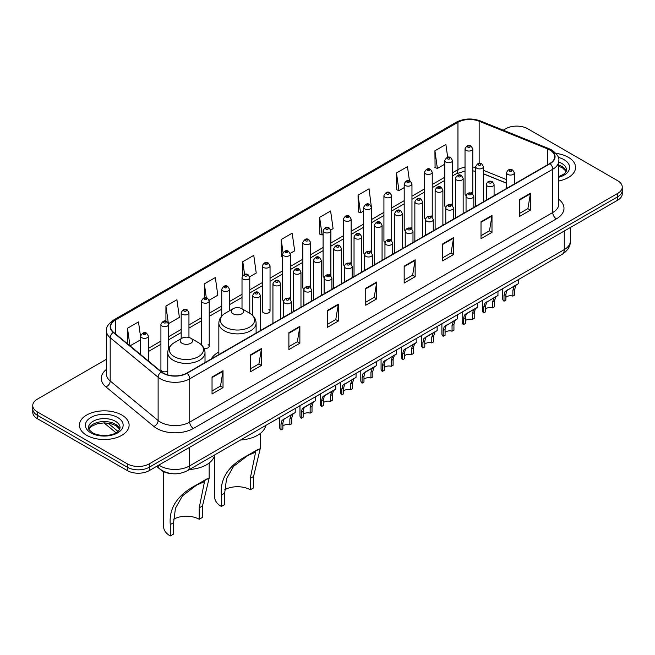 <?xml version="1.0" encoding="UTF-8"?>
<svg xmlns="http://www.w3.org/2000/svg" width="655" height="655" viewBox="0 0 655 655"><rect width="100%" height="100%" fill="white"/><g stroke="black" fill="none" stroke-linecap="round" stroke-linejoin="round"><path stroke-width="0.98" d="M218.844 352.022A27.428 15.835 0 0 0 211.278 358.956M451.377 204.147A3.881 2.243 0 0 1 452.507 205.637L452.515 160.516A3.881 2.243 180 0 1 450.116 162.587A3.881 2.243 180 0 1 445.883 162.104A3.881 2.243 180 0 1 444.753 160.516L444.753 205.736A3.881 2.243 0 0 0 445.842 207.291M432.243 217.345L432.243 172.224A3.881 2.243 180 0 1 429.844 174.296A3.881 2.243 180 0 1 425.611 173.812A3.881 2.243 180 0 1 424.473 172.224L424.473 217.444A3.881 2.243 0 0 0 425.57 218.999M410.824 227.563A3.881 2.243 0 0 1 411.962 229.045L411.962 183.932A3.881 2.243 180 0 1 409.572 186.004A3.881 2.243 180 0 1 405.339 185.512A3.881 2.243 180 0 1 404.2 183.932L404.2 229.144A3.881 2.243 0 0 0 405.298 230.707M390.552 239.263A3.881 2.243 0 0 1 391.69 240.753L391.69 195.632A3.881 2.243 180 0 1 389.291 197.704A3.881 2.243 180 0 1 385.066 197.22A3.881 2.243 180 0 1 383.928 195.632L383.928 240.852A3.881 2.243 0 0 0 385.017 242.407M370.28 250.971A3.881 2.243 0 0 1 371.41 252.453L371.418 207.34A3.881 2.243 180 0 1 369.019 209.412A3.881 2.243 180 0 1 364.794 208.92A3.881 2.243 180 0 1 363.656 207.34L363.656 252.552A3.881 2.243 0 0 0 364.745 254.115M351.145 264.161L351.145 219.048A3.881 2.243 180 0 1 348.747 221.112A3.881 2.243 180 0 1 344.514 220.629A3.881 2.243 180 0 1 343.384 219.048L343.384 264.26A3.881 2.243 0 0 0 344.473 265.815M329.735 274.38A3.881 2.243 0 0 1 330.865 275.861L330.873 230.748A3.881 2.243 180 0 1 328.474 232.82A3.881 2.243 180 0 1 324.241 232.337A3.881 2.243 180 0 1 323.103 230.748L323.103 275.968A3.881 2.243 0 0 0 324.2 277.523M309.455 286.088A3.881 2.243 0 0 1 310.593 287.57L310.593 242.456A3.881 2.243 180 0 1 308.202 244.528A3.881 2.243 180 0 1 303.969 244.037A3.881 2.243 180 0 1 302.831 242.456L302.831 287.668A3.881 2.243 0 0 0 303.928 289.232M289.183 297.788A3.881 2.243 0 0 1 290.321 299.278L290.321 254.156A3.881 2.243 180 0 1 287.922 256.228A3.881 2.243 180 0 1 283.697 255.745A3.881 2.243 180 0 1 282.559 254.156L282.559 299.376A3.881 2.243 0 0 0 283.648 300.932M270.048 311.084L270.048 265.865A3.881 2.243 180 0 1 267.649 267.936A3.881 2.243 180 0 1 263.425 267.453A3.881 2.243 180 0 1 262.287 265.865L262.287 311.084A3.881 2.243 0 0 0 263.425 312.664A3.881 2.243 0 0 0 267.649 313.147A3.881 2.243 0 0 0 270.048 311.084A3.881 2.243 0 0 0 268.91 309.496M168.679 348.485L168.679 324.389A3.881 2.243 180 0 1 166.28 326.46A3.881 2.243 180 0 1 162.055 325.977A3.881 2.243 180 0 1 160.917 324.389L160.917 369.608A3.881 2.243 0 0 0 162.055 371.188A3.881 2.243 0 0 0 167.754 371.058M471.649 192.447A3.881 2.243 0 0 1 472.779 193.929L472.787 148.816A3.881 2.243 180 0 1 470.388 150.887A3.881 2.243 180 0 1 466.163 150.396A3.881 2.243 180 0 1 465.025 148.816L465.025 194.027A3.881 2.243 0 0 0 466.114 195.591M506.593 183.244L483.439 173.886M432.234 217.337A3.881 2.243 0 0 0 431.105 215.855M351.137 264.161A3.881 2.243 0 0 0 350.007 262.671M204.008 348.296A3.881 2.243 0 0 0 209.223 346.192A3.881 2.243 0 0 0 208.085 344.612M172.535 473.729A15.524 8.965 180 0 1 160.901 469.93L156.594 466.376M106.454 359.259L37.294 399.182A15.524 8.965 0 0 0 32.75 405.527L32.75 412.282A15.524 8.965 0 0 0 37.294 418.627L127.324 470.601A15.524 8.965 0 0 0 149.283 470.601L617.706 200.16A15.524 8.965 0 0 0 622.25 193.814L622.25 190.441A15.524 8.965 0 0 1 617.706 196.778A15.524 8.965 0 0 0 622.25 190.441L622.25 187.06A15.524 8.965 0 0 0 617.706 180.723L527.676 128.74A15.524 8.965 0 0 0 505.717 128.74L503.245 130.173M32.75 405.527A15.524 8.965 0 0 0 37.294 411.864L127.324 463.838A15.524 8.965 0 0 0 149.283 463.838L149.283 467.22L617.706 196.778L149.283 467.22A15.524 8.965 0 0 1 127.324 467.22A15.524 8.965 0 0 0 149.283 467.22L149.283 470.601M37.294 411.864L37.294 415.245L127.324 467.22L37.294 415.245A15.524 8.965 0 0 1 32.75 408.9A15.524 8.965 0 0 0 37.294 415.245L37.294 418.627M568.303 157.266A24.841 14.345 0 0 0 555.89 153.376A24.841 14.345 0 0 1 568.303 157.266A24.841 14.345 0 0 1 575.573 167.41A24.841 14.345 0 0 0 568.303 157.266M121.83 415.033A24.841 14.345 0 0 0 94.762 411.921A24.841 14.345 0 0 0 79.427 425.169A24.841 14.345 0 0 0 86.697 435.313A24.841 14.345 0 0 0 113.773 438.424A24.841 14.345 0 0 0 129.109 425.169A24.841 14.345 0 0 0 121.83 415.033A24.841 14.345 0 0 0 94.762 411.921A24.841 14.345 0 0 0 79.427 425.169A24.841 14.345 0 0 0 86.697 435.313A24.841 14.345 0 0 0 113.773 438.424A24.841 14.345 0 0 0 129.109 425.169A24.841 14.345 0 0 0 121.83 415.033M549.815 149.979A16.563 9.563 180 0 1 554.67 156.742A16.563 9.563 180 0 1 549.815 163.496L186.79 373.088A16.563 9.563 180 0 1 161.515 371.811L113.585 332.298A16.563 9.563 180 0 1 110.589 326.812A16.563 9.563 180 0 1 115.444 320.049L457.951 122.305A16.563 9.563 180 0 1 479.157 121.232L547.605 148.906A16.563 9.563 180 0 1 549.815 149.979M550.11 149.807A16.973 9.8 0 0 0 547.842 148.71L479.394 121.036A16.973 9.8 0 0 0 457.657 122.141L115.149 319.886A16.973 9.8 0 0 0 113.249 332.437L161.171 371.95A16.973 9.8 0 0 0 187.084 373.26L550.11 163.668A16.973 9.8 0 0 0 550.11 149.807M212.04 377.067L212.04 393.966L223.019 387.629L223.019 370.722L212.04 377.067M212.04 390.969L220.498 386.082L222.978 371.287A4.143 2.391 -120 0 0 223.019 370.722M220.424 386.131L223.019 387.629M250.464 354.879L250.464 371.778L261.443 365.441L261.443 348.542L250.464 354.879M250.464 368.781L258.921 363.902L261.402 349.099A4.143 2.391 -120 0 0 261.443 348.542M258.848 363.943L261.443 365.441M288.888 332.691L288.888 349.598L299.867 343.261L299.867 326.354L288.888 332.691M288.888 346.601L297.345 341.714L299.826 326.919A4.143 2.391 -120 0 0 299.867 326.354M297.272 341.763L299.867 343.261M327.32 310.511L327.32 327.41L338.299 321.073L338.299 304.174L327.32 310.511M327.32 324.413L335.769 319.534L338.25 304.731A4.143 2.391 -120 0 0 338.299 304.174M335.696 319.575L338.299 321.073M519.44 199.587L519.44 216.486L530.419 210.149L530.419 193.25L519.44 199.587M519.44 213.489L527.897 208.609L530.378 193.806A4.143 2.391 -120 0 0 530.419 193.25M527.824 208.65L530.419 210.149M481.016 221.775L481.016 238.674L491.995 232.337L491.995 215.429L481.016 221.775M481.016 235.677L489.473 230.789L491.954 215.994A4.143 2.391 -120 0 0 491.995 215.429M489.4 230.838L491.995 232.337M442.592 243.955L442.592 260.862L453.571 254.517L453.571 237.618L442.592 243.955M442.592 257.857L451.049 252.977L453.53 238.174A4.143 2.391 -120 0 0 453.571 237.618M450.976 253.018L453.571 254.517M404.168 266.143L404.168 283.042L415.147 276.705L415.147 259.806L404.168 266.143M404.168 280.045L412.625 275.165L415.098 260.363A4.143 2.391 -120 0 0 415.147 259.806M412.552 275.206L415.147 276.705M365.744 288.323L365.744 305.23L376.723 298.893L376.723 281.986L365.744 288.323M365.744 302.225L374.202 297.345L376.674 282.551A4.143 2.391 -120 0 0 376.723 281.986M374.128 297.386L376.723 298.893M558.805 180.968A24.841 14.345 0 0 0 575.573 167.41A24.841 14.345 0 0 1 558.805 180.968M149.283 463.838L617.706 193.397A15.524 8.965 0 0 0 622.25 187.06M209.133 300.227L217.812 295.209L215.331 277.548L204.36 283.885L204.36 297.747M168.581 323.635L179.388 317.397L176.907 299.736L165.928 306.073L165.928 321.196M140.645 337.284L138.483 321.916L127.504 328.253L127.504 343.777M330.775 229.995L333.092 228.652L330.611 210.992L319.632 217.337L319.812 234.138M371.319 206.587L369.035 188.812L358.056 195.149L358.236 211.95M409.449 180.796L407.459 166.624L396.48 172.961L396.66 189.762M447.684 157.282L445.883 144.444L434.912 150.781L435.084 167.582M249.678 276.811L256.236 273.029L253.763 255.368L242.784 261.705L242.784 275.542M290.222 253.403L294.66 250.84L292.187 233.18L281.208 239.517L281.38 256.318M282.559 256.76L281.208 256.252M281.208 239.517L283.034 252.527M319.632 217.337L322.113 234.998L323.103 234.416M322.113 234.998L319.632 234.072M358.056 195.149L360.537 212.81L363.656 211.008M360.537 212.81L358.056 211.884M396.48 172.961L398.96 190.621L404.2 187.6M398.96 190.621L396.48 189.696M434.912 150.781L437.384 168.441L444.753 164.192M437.384 168.441L434.912 167.516M242.784 261.705L244.569 274.42M204.36 283.885L206.3 297.738M165.928 306.073L168.294 322.915M130.058 345.873L140.645 339.765M127.504 328.253L129.968 345.807M214.701 454.922L214.701 497.178A22.769 13.149 0 0 0 221.374 506.479L221.374 495.065C219.883 478.789 228.308 465.754 246.64 455.97L260.248 448.577L253.575 476.472L253.575 487.885L250.284 489.784A18.111 10.455 0 0 0 224.755 489.735M250.284 489.784L250.284 478.371L255.589 452.179L247.901 455.438L233.565 466.344L226.548 478.723L224.665 493.158L224.665 504.571L221.374 506.479M233.082 313.786A6.214 3.586 0 0 0 241.867 313.786A6.214 3.586 0 0 0 241.867 308.71L249.58 313.164A17.112 9.882 0 0 1 249.58 327.14A17.112 9.882 0 0 1 225.369 327.14A17.112 9.882 0 0 1 225.369 313.164C221.161 315.669 218.983 318.993 218.844 323.144A18.635 10.758 0 0 0 224.297 330.75A18.635 10.758 0 0 0 244.602 333.076A18.635 10.758 0 0 0 256.105 323.144C255.966 318.993 253.796 315.669 249.58 313.164L241.867 308.71A6.214 3.586 0 0 0 233.082 308.71A6.214 3.586 0 0 0 233.082 313.786M240.565 439.988A28.468 16.432 0 0 0 265.774 425.439M258.324 449.224L246.64 455.97L258.324 449.224M163.619 471.641L163.619 526.677A22.769 13.149 0 0 0 170.284 535.97L170.284 524.557C168.802 508.288 177.218 495.254 195.558 485.461L209.158 478.076L202.493 505.963L202.493 517.376L199.194 519.276A18.111 10.455 0 0 0 173.665 519.227M199.194 519.276L199.194 507.862L204.499 481.671L196.811 484.929L182.483 495.843L175.466 508.214L173.583 522.657L173.583 534.071L170.284 535.97M182 343.277A6.214 3.586 0 0 0 190.777 343.277A6.214 3.586 0 0 0 190.777 338.209L198.49 342.663A17.112 9.882 0 0 1 198.49 356.631A17.112 9.882 0 0 1 174.287 356.631A17.112 9.882 0 0 1 174.287 342.663C170.071 345.16 167.893 348.485 167.754 352.636A18.635 10.758 0 0 0 173.215 360.242A18.635 10.758 0 0 0 193.52 362.575A18.635 10.758 0 0 0 205.015 352.636C204.884 348.485 202.706 345.16 198.49 342.663L190.777 338.209A6.214 3.586 0 0 0 182 338.209A6.214 3.586 0 0 0 182 343.277M189.475 469.488A28.468 16.432 0 0 0 214.684 454.93M207.234 478.723L195.558 485.461L207.234 478.723M505.889 297.362A5.175 2.988 180 0 1 512.873 296.093L512.873 290.296L514.134 286.382L515.026 285.547L506.814 290.607L505.889 294.324L505.889 300.121L503.998 301.21A7.762 4.479 180 0 1 502.712 298.745L502.712 288.642M503.998 301.21L503.998 295.421L504.989 291.663L515.657 285.187M518.244 279.677L518.244 283.697L515.968 285.326L514.756 289.207L514.756 295.004L512.873 296.093M506.135 290.689L508.018 289.6L506.135 290.689M485.617 309.062A5.175 2.988 180 0 1 492.593 307.801L492.593 302.004L493.862 298.09L494.754 297.255L486.542 302.315L485.617 306.032L485.617 311.829L483.726 312.918A7.762 4.479 180 0 1 482.44 310.445L482.44 300.342M483.726 312.918L483.726 307.121L484.716 303.371L495.376 296.895M497.964 291.377L497.964 295.405L495.696 297.026L494.484 300.915L494.484 306.712L492.593 307.801M485.863 302.389L487.746 301.3L485.863 302.389M465.345 320.77A5.175 2.988 180 0 1 472.32 319.501L472.32 313.704L473.59 309.79L474.482 308.964L467.465 313.008L466.27 314.015L465.345 317.74L465.345 323.537L463.453 324.626A7.762 4.479 180 0 1 462.168 322.154L462.168 312.05M463.453 324.626L463.453 318.829L464.444 315.071L475.104 308.603M477.692 303.085L477.692 307.105L475.415 308.734L474.212 312.615L474.212 318.412L472.32 319.501M465.59 314.097L467.465 313.008L465.59 314.097M445.064 332.478A5.175 2.988 180 0 1 452.048 331.209L452.048 325.412L453.317 321.499L454.21 320.663L445.998 325.723L445.064 329.44L445.064 335.237L443.181 336.326A7.762 4.479 180 0 1 441.896 333.853L441.896 323.75M443.181 336.326L443.181 330.529L444.164 326.779L454.832 320.303M457.419 314.793L457.419 318.813L455.143 320.442L453.94 324.323L453.94 330.12L452.048 331.209M445.31 325.797L447.193 324.716L445.31 325.797M424.792 344.178A5.175 2.988 180 0 1 431.776 342.917L431.776 337.12L433.045 333.198L433.938 332.372L426.921 336.416L425.725 337.431L424.792 341.149L424.792 346.945L422.909 348.034A7.762 4.479 180 0 1 421.615 345.562L421.615 335.458M422.909 348.034L422.909 342.238L423.891 338.488L434.56 332.011M437.147 326.493L437.147 330.513L434.871 332.142L433.659 336.031L433.659 341.82L431.776 342.917M425.038 337.505L426.921 336.416L425.038 337.505M404.52 355.886A5.175 2.988 180 0 1 411.504 354.617L411.504 348.82L412.765 344.907L413.657 344.072L405.445 349.131L404.52 352.857L404.52 358.645L402.628 359.742A7.762 4.479 180 0 1 401.343 357.27L401.343 347.166M402.628 359.742L402.628 353.946L403.619 350.188L414.279 343.711M416.875 338.201L416.875 342.221L414.599 343.85L413.387 347.731L413.387 353.528L411.504 354.617M404.765 349.213L406.649 348.124L404.765 349.213M384.248 367.594A5.175 2.988 180 0 1 391.223 366.325L391.223 360.528L392.492 356.615L393.385 355.78L385.173 360.839L384.248 364.557L384.248 370.353L382.356 371.442A7.762 4.479 180 0 1 381.071 368.97L381.071 358.866M382.356 371.442L382.356 365.646L383.347 361.896L394.007 355.419M396.594 349.901L396.594 353.929L394.326 355.559L393.115 359.439L393.115 365.236L391.223 366.325M384.493 360.913L386.376 359.832L384.493 360.913M363.975 379.294A5.175 2.988 180 0 1 370.951 378.025L370.951 372.228L372.22 368.315L373.113 367.488L366.096 371.532L364.901 372.539L363.975 376.265L363.975 382.061L362.084 383.15A7.762 4.479 180 0 1 360.799 380.678L360.799 370.574M362.084 383.15L362.084 377.354L363.075 373.596L373.735 367.127M376.322 361.609L376.322 365.629L374.046 367.258L372.842 371.139L372.842 376.936L370.951 378.025M364.221 372.621L366.096 371.532L364.221 372.621M343.695 391.002A5.175 2.988 180 0 1 350.679 389.733L350.679 383.936L351.948 380.023L352.84 379.188L344.628 384.248L343.695 387.965L343.695 393.761L341.812 394.85A7.762 4.479 180 0 1 340.526 392.386L340.526 382.283M341.812 394.85L341.812 389.062L342.794 385.304L353.463 378.827M356.05 373.317L356.05 377.337L353.774 378.967L352.57 382.848L352.57 388.644L350.679 389.733M343.94 384.329L345.824 383.24L343.94 384.329M323.423 402.702A5.175 2.988 180 0 1 330.407 401.441L330.407 395.645L331.676 391.731L332.568 390.896L325.551 394.94L324.356 395.956L323.423 399.673L323.423 405.47L321.54 406.558A7.762 4.479 180 0 1 320.246 404.086L320.246 393.982M321.54 406.558L321.54 400.762L322.522 397.012L333.19 390.536M335.778 385.017L335.778 389.045L333.501 390.667L332.29 394.556L332.29 400.352L330.407 401.441M323.668 396.029L325.551 394.94L323.668 396.029M303.15 414.41A5.175 2.988 180 0 1 310.134 413.141L310.134 407.344L311.395 403.431L312.288 402.604L305.279 406.649L304.076 407.656L303.15 411.381L303.15 417.178L301.259 418.267A7.762 4.479 180 0 1 299.974 415.794L299.974 405.691M301.259 418.267L301.259 412.47L302.25 408.712L312.91 402.244M315.505 396.725L315.505 400.745L313.229 402.375L312.017 406.256L312.017 412.052L310.134 413.141M303.396 407.738L305.279 406.649L303.396 407.738M282.878 426.118A5.175 2.988 180 0 1 289.854 424.849L289.854 419.053L291.123 415.139L292.015 414.304L283.803 419.364L282.878 423.081L282.878 428.878L280.987 429.967A7.762 4.479 180 0 1 279.701 427.494L279.701 417.391M280.987 429.967L280.987 424.17L281.977 420.42L292.638 413.944M295.225 408.433L295.225 412.453L292.957 414.083L291.745 417.964L291.745 423.76L289.854 424.849M283.124 419.437L285.007 418.357L283.124 419.437M158.87 465.066A20.698 11.954 0 0 0 160.262 465.951A20.698 11.954 0 0 0 189.532 465.951L564.274 249.596A20.698 11.954 0 0 0 570.333 241.146C570.489 246.28 567.754 250.677 562.129 254.336L187.387 470.691A10.349 5.977 60 0 0 189.532 465.951L189.532 447.357M564.274 231.002L564.274 249.596A10.349 5.977 60 0 1 562.129 254.336M158.027 465.549A10.349 6.927 129.5 0 0 159.836 468.915L156.692 466.319M617.706 200.16L617.706 193.397M127.324 470.601L127.324 463.838M107.903 423.097L117.957 431.391M558.805 199.325A25.881 14.942 180 0 1 556.406 218.852L193.381 428.444A5.175 2.988 60 0 1 189.721 422.107L552.746 212.515A20.698 11.954 0 0 0 558.805 204.065L558.805 160.794A20.698 11.954 180 0 1 552.746 169.244A5.175 2.988 -120 0 0 550.11 163.668M193.381 428.444A25.881 14.942 180 0 1 156.782 428.444A25.881 14.942 180 0 1 153.884 426.454L105.954 386.933A25.881 14.942 180 0 1 106.454 369.404M160.442 422.107A20.698 11.954 0 0 0 189.721 422.107L189.721 378.836A20.698 11.954 180 0 1 158.125 377.239L110.196 337.726A20.698 11.954 180 0 1 106.454 330.865L106.454 374.144A20.698 11.954 0 0 0 110.196 380.997L158.125 420.51A20.698 11.954 0 0 0 160.442 422.107M558.805 160.794C559.501 157.56 557.118 153.958 551.674 149.97L548.956 148.652A5.175 2.423 112 0 0 547.842 148.71M548.956 148.652L480.508 120.987C471.936 117.949 463.797 118.391 456.093 122.305A5.175 2.988 60 0 1 457.657 122.141M115.149 319.886A5.175 2.988 -120 0 0 113.585 320.049C108.214 323.914 105.832 327.516 106.454 330.865M113.249 332.437A5.175 3.463 129.5 0 0 110.196 337.726L110.196 380.997A5.175 3.463 -50.5 0 1 105.954 386.933M480.508 120.987A5.175 2.423 112 0 0 479.394 121.036M161.171 371.95A5.175 3.463 129.5 0 0 158.125 377.239L158.125 420.51A5.175 3.463 -50.5 0 1 153.884 426.454M187.084 373.26A5.175 2.988 60 0 1 189.721 378.836L552.746 169.244L552.746 212.515A5.175 2.988 60 0 0 556.406 218.852M115.444 320.049L115.444 333.829M547.605 148.906L547.605 164.773M479.157 121.232L479.157 163.349M515.559 183.277L514.355 182.794M506.593 179.658L483.439 170.292M475.669 167.483A16.563 9.563 0 0 0 472.787 167.009M465.025 167.213A16.563 9.563 0 0 0 457.951 169.637L452.515 172.773M457.951 122.305L457.951 169.637A9.317 5.379 60 0 1 456.019 173.903L452.515 175.925M444.753 177.251L432.243 184.481M424.473 188.959L411.962 196.181M404.2 200.667L391.69 207.889M383.928 212.367L371.418 219.597M363.656 224.076L351.145 231.297M343.384 235.784L330.873 243.005M323.103 247.484L310.593 254.705M302.831 259.192L290.321 266.413M282.559 270.892L270.048 278.121M262.287 282.6L249.776 289.821M242.014 294.308L229.496 301.529M221.734 306.008L209.223 313.237M201.462 317.716L188.951 324.937M181.189 329.424L168.679 336.645M160.917 341.124L148.407 348.345M140.645 352.832L139.376 353.561M365.744 288.863L376.674 282.551M404.168 266.675L415.098 260.363M442.592 244.495L453.53 238.174M481.016 222.307L491.954 215.994M519.44 200.119L530.378 193.806M327.32 311.043L338.25 304.731M288.888 333.231L299.826 326.919M250.464 355.411L261.402 349.099M212.04 377.599L222.978 371.287M566.248 171.242A15.777 9.104 0 0 0 561.884 166.46A15.777 9.104 0 0 0 558.805 165.076M558.805 176.563L563.578 174.287L565.216 172.855L566.51 169.94A15.777 9.104 0 0 0 561.884 163.504A15.777 9.104 0 0 0 558.805 162.121M558.805 177.259A18.88 10.898 0 0 0 564.086 159.697A18.88 10.898 0 0 0 558.248 157.405M224.665 493.158L221.374 495.065M253.575 476.472L250.284 478.371M173.583 522.657L170.284 524.557M202.493 505.963L199.194 507.862M119.775 429.009A15.777 9.104 0 0 0 115.419 424.227A15.777 9.104 0 0 0 99.585 421.967A15.777 9.104 0 0 0 88.752 429.009M115.419 421.271A15.777 9.104 0 0 0 98.234 419.29A15.777 9.104 0 0 0 88.49 427.707C87.664 428.198 88.99 429.868 92.47 432.726C100.575 437.466 118.612 436.148 120.045 427.707A15.777 9.104 0 0 0 115.419 421.271M90.914 432.881A18.88 10.898 0 0 0 117.613 432.881A18.88 10.898 0 0 0 117.613 417.464A18.88 10.898 0 0 0 90.914 417.464A18.88 10.898 0 0 0 90.914 432.881M507.731 174.402A3.881 2.243 180 0 1 506.593 172.814C507.584 169.629 509.615 168.712 512.685 170.046L514.355 172.814A3.881 2.243 180 0 1 511.964 174.885A3.881 2.243 180 0 1 507.731 174.402M511.391 170.177A1.294 0.745 0 0 0 509.565 170.177A1.294 0.745 0 0 0 509.565 171.233A1.294 0.745 0 0 0 511.391 171.233A1.294 0.745 0 0 0 511.391 170.177M515.026 285.547L516.91 284.466M512.873 290.296L514.756 289.207M503.998 295.421L505.889 294.324M487.459 186.102A3.881 2.243 180 0 1 486.321 184.522C487.312 181.337 489.342 180.412 492.413 181.754L494.083 184.522A3.881 2.243 180 0 1 491.692 186.593A3.881 2.243 180 0 1 487.459 186.102M491.119 181.877A1.294 0.745 0 0 0 489.285 181.877A1.294 0.745 0 0 0 489.285 182.933A1.294 0.745 0 0 0 491.119 182.933A1.294 0.745 0 0 0 491.119 181.877M494.754 297.255L496.637 296.166M492.593 302.004L494.484 300.915M483.726 307.121L485.617 306.032M467.187 197.81A3.881 2.243 180 0 1 466.049 196.23C467.04 193.045 469.07 192.12 472.14 193.454L473.811 196.23A3.881 2.243 180 0 1 471.412 198.293A3.881 2.243 180 0 1 467.187 197.81M470.847 193.585A1.294 0.745 0 0 0 469.013 193.585A1.294 0.745 0 0 0 469.013 194.641A1.294 0.745 0 0 0 470.847 194.641A1.294 0.745 0 0 0 470.847 193.585M474.482 308.964L476.365 307.875M472.32 313.704L474.212 312.615M463.453 318.829L465.345 317.74M446.915 209.518A3.881 2.243 180 0 1 445.777 207.93C446.767 204.745 448.798 203.82 451.868 205.162L453.538 207.93A3.881 2.243 180 0 1 451.139 210.001A3.881 2.243 180 0 1 446.915 209.518M450.575 205.293A1.294 0.745 0 0 0 448.74 205.293A1.294 0.745 0 0 0 448.74 206.35A1.294 0.745 0 0 0 450.575 206.35A1.294 0.745 0 0 0 450.575 205.293M454.21 320.663L456.093 319.575M452.048 325.412L453.94 324.323M443.181 330.529L445.064 329.44M426.634 221.218A3.881 2.243 180 0 1 425.504 219.638C426.495 216.453 428.526 215.528 431.588 216.87L433.266 219.638A3.881 2.243 180 0 1 430.867 221.709A3.881 2.243 180 0 1 426.634 221.218M430.294 216.993A1.294 0.745 0 0 0 428.468 216.993A1.294 0.745 0 0 0 428.468 218.049A1.294 0.745 0 0 0 430.294 218.049A1.294 0.745 0 0 0 430.294 216.993M433.938 332.372L435.821 331.283M431.776 337.12L433.659 336.031M422.909 342.238L424.792 341.149M406.362 232.926A3.881 2.243 180 0 1 405.224 231.338C406.215 228.153 408.245 227.236 411.315 228.57L412.986 231.338A3.881 2.243 180 0 1 410.595 233.409A3.881 2.243 180 0 1 406.362 232.926M410.022 228.701A1.294 0.745 0 0 0 408.196 228.701A1.294 0.745 0 0 0 408.196 229.758A1.294 0.745 0 0 0 410.022 229.758A1.294 0.745 0 0 0 410.022 228.701M413.657 344.072L415.54 342.991M411.504 348.82L413.387 347.731M402.628 353.946L404.52 352.857M386.09 244.634A3.881 2.243 180 0 1 384.952 243.046C385.942 239.861 387.973 238.936 391.043 240.279L392.713 243.046A3.881 2.243 180 0 1 390.323 245.117A3.881 2.243 180 0 1 386.09 244.634M389.75 240.401A1.294 0.745 0 0 0 387.916 240.401A1.294 0.745 0 0 0 387.916 241.466A1.294 0.745 0 0 0 389.75 241.466A1.294 0.745 0 0 0 389.75 240.401M393.385 355.78L395.268 354.691M391.223 360.528L393.115 359.439M382.356 365.646L384.248 364.557M365.817 256.334A3.881 2.243 180 0 1 364.679 254.754C365.67 251.569 367.701 250.644 370.771 251.978L372.441 254.754A3.881 2.243 180 0 1 370.042 256.825A3.881 2.243 180 0 1 365.817 256.334M369.477 252.109A1.294 0.745 0 0 0 367.643 252.109A1.294 0.745 0 0 0 367.643 253.166A1.294 0.745 0 0 0 369.477 253.166A1.294 0.745 0 0 0 369.477 252.109M373.113 367.488L374.996 366.399M370.951 372.228L372.842 371.139M362.084 377.354L363.975 376.265M345.545 268.042A3.881 2.243 180 0 1 344.407 266.454C345.398 263.269 347.428 262.352 350.499 263.687L352.169 266.454A3.881 2.243 180 0 1 349.77 268.525A3.881 2.243 180 0 1 345.545 268.042M349.205 263.818A1.294 0.745 0 0 0 347.371 263.818A1.294 0.745 0 0 0 347.371 264.874A1.294 0.745 0 0 0 349.205 264.874A1.294 0.745 0 0 0 349.205 263.818M352.84 379.188L354.723 378.107M350.679 383.936L352.57 382.848M341.812 389.062L343.695 387.965M325.265 279.742A3.881 2.243 180 0 1 324.127 278.162C325.126 274.977 327.156 274.052 330.218 275.395L331.897 278.162A3.881 2.243 180 0 1 329.498 280.234A3.881 2.243 180 0 1 325.265 279.742M328.925 275.518A1.294 0.745 0 0 0 327.099 275.518A1.294 0.745 0 0 0 327.099 276.574A1.294 0.745 0 0 0 328.925 276.574A1.294 0.745 0 0 0 328.925 275.518M332.568 390.896L334.443 389.807M330.407 395.645L332.29 394.556M321.54 400.762L323.423 399.673M304.993 291.45A3.881 2.243 180 0 1 303.854 289.87C304.845 286.685 306.876 285.76 309.946 287.095L311.616 289.87A3.881 2.243 180 0 1 309.226 291.933A3.881 2.243 180 0 1 304.993 291.45M308.652 287.226A1.294 0.745 0 0 0 306.827 287.226A1.294 0.745 0 0 0 306.827 288.282A1.294 0.745 0 0 0 308.652 288.282A1.294 0.745 0 0 0 308.652 287.226M312.288 402.604L314.171 401.515M310.134 407.344L312.017 406.256M301.259 412.47L303.15 411.381M284.72 303.159A3.881 2.243 180 0 1 283.582 301.57C284.573 298.385 286.603 297.46 289.674 298.803L291.344 301.57A3.881 2.243 180 0 1 288.953 303.642A3.881 2.243 180 0 1 284.72 303.159M288.38 298.934A1.294 0.745 0 0 0 286.546 298.934A1.294 0.745 0 0 0 286.546 299.99A1.294 0.745 0 0 0 288.38 299.99A1.294 0.745 0 0 0 288.38 298.934M292.015 414.304L293.898 413.215M289.854 419.053L291.745 417.964M280.987 424.17L282.878 423.081M483.439 201.822L483.439 166.665A3.881 2.243 180 0 1 481.04 168.736A3.881 2.243 180 0 1 476.807 168.253A3.881 2.243 180 0 1 475.669 166.665L475.669 206.309M478.641 165.085A1.294 0.745 0 0 0 480.467 165.085A1.294 0.745 0 0 0 480.467 164.028A1.294 0.745 0 0 0 478.641 164.028A1.294 0.745 0 0 0 478.641 165.085M463.159 213.53L463.159 178.373A3.881 2.243 180 0 1 460.768 180.444A3.881 2.243 180 0 1 456.535 179.961A3.881 2.243 180 0 1 455.397 178.373L455.397 218.009M458.369 176.784A1.294 0.745 0 0 0 460.195 176.784A1.294 0.745 0 0 0 460.195 175.728A1.294 0.745 0 0 0 458.369 175.728A1.294 0.745 0 0 0 458.369 176.784M442.886 225.23L442.886 190.081A3.881 2.243 180 0 1 440.496 192.152A3.881 2.243 180 0 1 436.263 191.661A3.881 2.243 180 0 1 435.125 190.081L435.125 229.717M438.089 188.493A1.294 0.745 0 0 0 439.923 188.493A1.294 0.745 0 0 0 439.923 187.436A1.294 0.745 0 0 0 438.089 187.436A1.294 0.745 0 0 0 438.089 188.493M422.614 236.938L422.614 201.781A3.881 2.243 180 0 1 420.215 203.852A3.881 2.243 180 0 1 415.99 203.369A3.881 2.243 180 0 1 414.852 201.781L414.852 241.425M417.816 200.201A1.294 0.745 0 0 0 419.65 200.201A1.294 0.745 0 0 0 419.65 199.145A1.294 0.745 0 0 0 417.816 199.145A1.294 0.745 0 0 0 417.816 200.201M402.342 248.646L402.342 213.489A3.881 2.243 180 0 1 399.943 215.56A3.881 2.243 180 0 1 395.71 215.069A3.881 2.243 180 0 1 394.58 213.489L394.58 253.125M397.544 211.901A1.294 0.745 0 0 0 399.37 211.901A1.294 0.745 0 0 0 399.37 210.844A1.294 0.745 0 0 0 397.544 210.844A1.294 0.745 0 0 0 397.544 211.901M382.07 260.346L382.07 225.197A3.881 2.243 180 0 1 379.671 227.26A3.881 2.243 180 0 1 375.438 226.777A3.881 2.243 180 0 1 374.3 225.197L374.3 264.833M377.272 223.609A1.294 0.745 0 0 0 379.098 223.609A1.294 0.745 0 0 0 379.098 222.553A1.294 0.745 0 0 0 377.272 222.553A1.294 0.745 0 0 0 377.272 223.609M361.789 272.054L361.789 236.897A3.881 2.243 180 0 1 359.398 238.969A3.881 2.243 180 0 1 355.166 238.485A3.881 2.243 180 0 1 354.027 236.897L354.027 276.533M357 235.317A1.294 0.745 0 0 0 358.825 235.317A1.294 0.745 0 0 0 358.825 234.261A1.294 0.745 0 0 0 357 234.261A1.294 0.745 0 0 0 357 235.317M341.517 283.762L341.517 248.605A3.881 2.243 180 0 1 339.126 250.677A3.881 2.243 180 0 1 334.893 250.185A3.881 2.243 180 0 1 333.755 248.605L333.755 288.241M336.719 247.017A1.294 0.745 0 0 0 338.553 247.017A1.294 0.745 0 0 0 338.553 245.961A1.294 0.745 0 0 0 336.719 245.961A1.294 0.745 0 0 0 336.719 247.017M321.245 295.462L321.245 260.305A3.881 2.243 180 0 1 318.846 262.377A3.881 2.243 180 0 1 314.621 261.894A3.881 2.243 180 0 1 313.483 260.305L313.483 299.949M316.447 258.725A1.294 0.745 0 0 0 318.281 258.725A1.294 0.745 0 0 0 318.281 257.669A1.294 0.745 0 0 0 316.447 257.669A1.294 0.745 0 0 0 316.447 258.725M300.973 307.17L300.973 272.013A3.881 2.243 180 0 1 298.574 274.085A3.881 2.243 180 0 1 294.341 273.602A3.881 2.243 180 0 1 293.211 272.013L293.211 311.649M296.175 270.425A1.294 0.745 0 0 0 298 270.425A1.294 0.745 0 0 0 298 269.369A1.294 0.745 0 0 0 296.175 269.369A1.294 0.745 0 0 0 296.175 270.425M280.7 318.87L280.7 283.721A3.881 2.243 180 0 1 278.301 285.785A3.881 2.243 180 0 1 274.068 285.302A3.881 2.243 180 0 1 272.93 283.721L272.93 323.357M275.902 282.133A1.294 0.745 0 0 0 277.728 282.133A1.294 0.745 0 0 0 277.728 281.077A1.294 0.745 0 0 0 275.902 281.077A1.294 0.745 0 0 0 275.902 282.133M260.42 330.578L260.42 295.421A3.881 2.243 180 0 1 258.029 297.493A3.881 2.243 180 0 1 253.796 297.01A3.881 2.243 180 0 1 252.658 295.421L252.658 315.473M255.63 293.841A1.294 0.745 0 0 0 257.456 293.841A1.294 0.745 0 0 0 257.456 292.785A1.294 0.745 0 0 0 255.63 292.785A1.294 0.745 0 0 0 255.63 293.841M467.989 147.228A1.294 0.745 0 0 0 469.823 147.228A1.294 0.745 0 0 0 469.823 146.171A1.294 0.745 0 0 0 467.989 146.171A1.294 0.745 0 0 0 467.989 147.228M447.717 158.936A1.294 0.745 0 0 0 449.543 158.936A1.294 0.745 0 0 0 449.543 157.88A1.294 0.745 0 0 0 447.717 157.88A1.294 0.745 0 0 0 447.717 158.936M427.445 170.644A1.294 0.745 0 0 0 429.271 170.644A1.294 0.745 0 0 0 429.271 169.588A1.294 0.745 0 0 0 427.445 169.588A1.294 0.745 0 0 0 427.445 170.644M407.164 182.344A1.294 0.745 0 0 0 408.998 182.344A1.294 0.745 0 0 0 408.998 181.288A1.294 0.745 0 0 0 407.164 181.288A1.294 0.745 0 0 0 407.164 182.344M386.892 194.052A1.294 0.745 0 0 0 388.726 194.052A1.294 0.745 0 0 0 388.726 192.996A1.294 0.745 0 0 0 386.892 192.996A1.294 0.745 0 0 0 386.892 194.052M366.62 205.752A1.294 0.745 0 0 0 368.454 205.752A1.294 0.745 0 0 0 368.454 204.696A1.294 0.745 0 0 0 366.62 204.696A1.294 0.745 0 0 0 366.62 205.752M346.348 217.46A1.294 0.745 0 0 0 348.173 217.46A1.294 0.745 0 0 0 348.173 216.404A1.294 0.745 0 0 0 346.348 216.404A1.294 0.745 0 0 0 346.348 217.46M326.075 229.168A1.294 0.745 0 0 0 327.901 229.168A1.294 0.745 0 0 0 327.901 228.112A1.294 0.745 0 0 0 326.075 228.112A1.294 0.745 0 0 0 326.075 229.168M305.795 240.868A1.294 0.745 0 0 0 307.629 240.868A1.294 0.745 0 0 0 307.629 239.812A1.294 0.745 0 0 0 305.795 239.812A1.294 0.745 0 0 0 305.795 240.868M285.523 252.576A1.294 0.745 0 0 0 287.357 252.576A1.294 0.745 0 0 0 287.357 251.52A1.294 0.745 0 0 0 285.523 251.52A1.294 0.745 0 0 0 285.523 252.576M265.25 264.284A1.294 0.745 0 0 0 267.084 264.284A1.294 0.745 0 0 0 267.084 263.22A1.294 0.745 0 0 0 265.25 263.22A1.294 0.745 0 0 0 265.25 264.284M249.776 313.278L249.776 277.573A3.881 2.243 180 0 1 247.377 279.644A3.881 2.243 180 0 1 243.144 279.153A3.881 2.243 180 0 1 242.014 277.573L242.014 308.8M244.978 275.984A1.294 0.745 0 0 0 246.804 275.984A1.294 0.745 0 0 0 246.804 274.928A1.294 0.745 0 0 0 244.978 274.928A1.294 0.745 0 0 0 244.978 275.984M229.496 310.781L229.496 289.273A3.881 2.243 180 0 1 227.105 291.344A3.881 2.243 180 0 1 222.872 290.861A3.881 2.243 180 0 1 221.734 289.273L221.734 316.046M224.706 287.692A1.294 0.745 0 0 0 226.532 287.692A1.294 0.745 0 0 0 226.532 286.636A1.294 0.745 0 0 0 224.706 286.636A1.294 0.745 0 0 0 224.706 287.692M209.223 346.192L209.223 300.981A3.881 2.243 180 0 1 206.833 303.052A3.881 2.243 180 0 1 202.6 302.561A3.881 2.243 180 0 1 201.462 300.981L201.462 344.857M204.425 299.392A1.294 0.745 0 0 0 206.259 299.392A1.294 0.745 0 0 0 206.259 298.336A1.294 0.745 0 0 0 204.425 298.336A1.294 0.745 0 0 0 204.425 299.392M188.951 337.481L188.951 312.689A3.881 2.243 180 0 1 186.552 314.752A3.881 2.243 180 0 1 182.327 314.269A3.881 2.243 180 0 1 181.189 312.689L181.189 338.676M184.153 311.1A1.294 0.745 0 0 0 185.987 311.1A1.294 0.745 0 0 0 185.987 310.044A1.294 0.745 0 0 0 184.153 310.044A1.294 0.745 0 0 0 184.153 311.1M163.881 322.809A1.294 0.745 0 0 0 165.715 322.809A1.294 0.745 0 0 0 165.715 321.752A1.294 0.745 0 0 0 163.881 321.752A1.294 0.745 0 0 0 163.881 322.809M148.407 361.003L148.407 336.097A3.881 2.243 180 0 1 146.008 338.168A3.881 2.243 180 0 1 141.775 337.677A3.881 2.243 180 0 1 140.645 336.097L140.645 354.601M143.609 334.508A1.294 0.745 0 0 0 145.435 334.508A1.294 0.745 0 0 0 145.435 333.452A1.294 0.745 0 0 0 143.609 333.452A1.294 0.745 0 0 0 143.609 334.508M187.387 470.691C179.061 474.875 170.734 474.875 162.399 470.691L159.836 468.915M570.333 241.146L570.333 227.506M115.992 432.767L103.998 422.876M456.093 122.305L113.585 320.049M475.669 171.291L472.787 170.906M465.025 171.078L456.019 173.903M444.753 180.403L432.243 187.625M424.473 192.111L411.962 199.333M404.2 203.82L391.69 211.041M383.928 215.52L371.418 222.741M363.656 227.228L351.145 234.449M343.384 238.928L330.873 246.157M323.103 250.636L310.593 257.857M302.831 262.344L290.321 269.565M282.559 274.044L270.048 281.265M262.287 285.752L249.776 292.973M242.014 297.46L229.496 304.681M221.734 309.16L209.223 316.381M201.462 320.868L188.951 328.089M181.189 332.568L168.679 339.798M160.917 344.276L148.407 351.498M506.593 183.138L483.439 173.772M566.166 171.422L562.53 167.885L558.805 166.288M260.248 448.577L260.248 433.512M256.105 333.067L256.105 323.144M218.844 354.584L218.844 323.144M233.082 308.71L225.369 313.164M209.158 478.076L209.158 463.011M205.015 362.567L205.015 352.636M167.754 374.906L167.754 352.636M182 338.209L174.287 342.663M119.701 429.189L116.066 425.644L110.515 423.556L104.251 422.868L97.579 423.662L91.348 426.372L88.834 429.189M506.593 188.452L506.593 172.814M514.355 183.973L514.355 172.814M486.321 200.16L486.321 184.522M494.083 195.673L494.083 184.522M466.049 211.86L466.049 196.23M473.811 207.381L473.811 196.23M445.777 223.568L445.777 207.93M453.538 219.089L453.538 207.93M425.504 235.276L425.504 219.638M433.266 230.789L433.266 219.638M405.224 246.976L405.224 231.338M412.986 242.497L412.986 231.338M384.952 258.684L384.952 243.046M392.713 254.197L392.713 243.046M364.679 270.384L364.679 254.754M372.441 265.905L372.441 254.754M344.407 282.092L344.407 266.454M352.169 277.614L352.169 266.454M324.127 293.8L324.127 278.162M331.897 289.313L331.897 278.162M303.854 305.5L303.854 289.87M311.616 301.022L311.616 289.87M283.582 317.208L283.582 301.57M291.344 312.73L291.344 301.57M483.439 166.665L481.761 163.897C479.509 162.276 477.479 163.193 475.669 166.665M463.159 178.373L461.488 175.605C459.237 173.976 457.206 174.901 455.397 178.373M442.886 190.081L441.216 187.305C438.965 185.684 436.934 186.609 435.125 190.081M422.614 201.781L420.944 199.014C418.692 197.384 416.662 198.309 414.852 201.781M402.342 213.489L400.663 210.722C398.412 209.092 396.39 210.018 394.58 213.489M382.07 225.197L380.391 222.422C378.14 220.8 376.109 221.718 374.3 225.197M361.789 236.897L360.119 234.13C357.867 232.5 355.837 233.426 354.027 236.897M341.517 248.605L339.847 245.838C337.595 244.209 335.565 245.134 333.755 248.605M321.245 260.305L319.575 257.538C317.323 255.917 315.292 256.834 313.483 260.305M300.973 272.013L299.294 269.246C297.043 267.617 295.02 268.542 293.211 272.013M280.7 283.721L279.022 280.946C276.77 279.325 274.74 280.25 272.93 283.721M260.42 295.421L258.75 292.654C256.498 291.025 254.468 291.95 252.658 295.421M472.787 148.816L471.117 146.049C468.865 144.419 466.835 145.345 465.025 148.816M452.515 160.516L450.837 157.749C448.585 156.127 446.554 157.044 444.753 160.516M432.243 172.224L430.564 169.457C428.313 167.827 426.282 168.753 424.473 172.224M411.962 183.932L410.292 181.157C408.04 179.535 406.01 180.461 404.2 183.932M391.69 195.632L390.02 192.865C387.768 191.244 385.738 192.161 383.928 195.632M371.418 207.34L369.748 204.573C367.496 202.944 365.465 203.869 363.656 207.34M351.145 219.048L349.467 216.273C347.215 214.652 345.185 215.577 343.384 219.048M330.873 230.748L329.195 227.981C326.943 226.352 324.913 227.277 323.103 230.748M310.593 242.456L308.923 239.689C306.671 238.06 304.64 238.985 302.831 242.456M290.321 254.156L288.65 251.389C286.399 249.768 284.368 250.685 282.559 254.156M270.048 265.865L268.378 263.097C266.127 261.468 264.096 262.393 262.287 265.865M249.776 277.573L248.098 274.797C245.846 273.176 243.816 274.101 242.014 277.573M229.496 289.273L227.825 286.505C225.574 284.884 223.543 285.801 221.734 289.273M209.223 300.981L207.553 298.213C205.302 296.584 203.271 297.509 201.462 300.981M188.951 312.689L187.281 309.913C185.029 308.292 182.999 309.217 181.189 312.689M168.679 324.389L167.009 321.621C164.757 319.992 162.727 320.917 160.917 324.389M148.407 336.097L146.728 333.329C144.477 331.7 142.446 332.625 140.645 336.097"/></g></svg>

